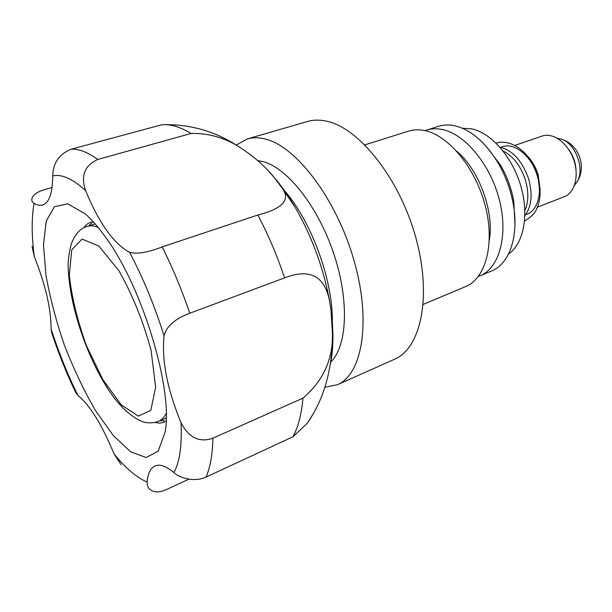 <?xml version="1.0" encoding="UTF-8"?>
<svg xmlns="http://www.w3.org/2000/svg" width="612" height="612" viewBox="0 0 612 612"><rect width="100%" height="100%" fill="white"/><g stroke="black" fill="none" stroke-linecap="round" stroke-linejoin="round"><path stroke-width="0.92" d="M106.182 238.068C143.032 288.405 173.456 390.624 165.056 432.279L158.164 451.174L146.153 457.524L130.639 451.794L113.251 435.484L95.556 410.706C84.035 390.785 73.654 368.959 64.428 345.229C56.166 321.147 50 297.776 45.954 275.125L43.475 244.769L46.229 221.1L54.391 206.703L67.657 203.811L85.122 213.795C91.869 219.647 98.884 227.733 106.182 238.068M164.498 422.181L159.885 423.167L154.775 422.479M83.592 227.916L87.042 224.091L91.211 221.873M166.112 421.071L159.931 420.712M88.671 225.935L93.154 221.674M269.135 171.788L274.268 177.518C281.52 186.033 288.443 195.901 295.045 207.124C312.074 236.714 323.633 268.301 329.715 301.892L330.939 309.726C333.854 331.39 333.586 349.834 330.136 365.043M32.046 246.307L34.303 256.52C45.525 284.848 51.117 308.945 51.071 328.812L51.913 333.494C58.737 353.95 66.685 373.664 75.75 392.644L77.862 395.344C89.979 405.305 102.005 424.766 113.947 453.744L121.061 464.638M188.932 479.173L165.592 489.921C161.193 491.857 157.238 492.354 153.734 491.413C149.137 490.059 146.934 486.915 147.117 481.988C147.905 473.443 150.514 468.111 154.935 465.984C159.74 463.888 166.059 466.076 173.9 472.556C179.278 477.796 194.379 482.616 206.014 477.085L292.934 436.792L307.385 423.16L313.925 412.641M302.978 398.144L212.945 438.161C199.52 442.912 188.879 437.779 181.03 422.77C167.214 389.064 161.553 360.086 164.047 335.843C166.403 326.295 174.971 318.76 189.766 313.245L284.588 277.856C310.896 267.758 326.066 276.632 330.105 304.485L330.939 309.726L332.408 332.783C333.288 358.793 323.473 380.58 302.978 398.144C301.54 414.278 298.197 427.161 292.934 436.792M129.622 252.419C113.625 243.645 98.96 223.051 85.634 190.63C80.524 175.881 84.578 165.492 97.782 159.464L191.082 133.47C206.841 133.034 221.934 136.92 236.37 145.136C251.815 154.714 264.445 165.5 274.268 177.518L282.384 188.435C290.769 199.81 282.591 208.669 257.843 215.019L162.188 246.904C148.196 252.435 137.34 254.271 129.622 252.419C143.246 278.177 154.721 305.985 164.047 335.843M236.37 145.136C214.537 131.282 190.768 124.458 165.087 124.664L161.759 124.772L71.199 149.206C59.104 154.178 52.953 163.09 52.739 175.942C52.571 193.178 49.197 202.863 42.611 204.997C40.063 205.724 37.217 205.188 34.081 203.398C31.893 202.167 31.273 200.269 32.222 197.714C33.691 194.486 37.439 191.9 43.475 189.957L52.074 187.494M257.843 215.019C268.247 234.74 277.16 255.686 284.588 277.856M165.095 124.664C172.982 124.787 181.642 127.724 191.082 133.47M462.488 128.283L471.194 128.765C490.679 132.422 512.152 156.527 520.713 185.696C529.365 214.858 523.65 243.783 508.503 254.057M486.395 146.589L500.57 165.202C507.065 176.463 511.464 188.488 513.766 201.279L514.952 224.65M424.98 130.639L438.521 126.302C443.333 124.779 448.504 124.557 454.035 125.621C470.467 129.316 485.217 141.854 498.275 163.236C505.657 176.042 510.66 189.72 513.284 204.263C519.16 236.385 509.238 264.17 491.474 271.04L478.332 276.463M426.618 130.065C431.399 128.558 436.532 128.352 442.032 129.446C464.837 133.791 490.487 164.49 499.423 200.055C508.511 235.62 499.216 268.171 479.961 275.844M456.812 151.279C479.051 169.853 494.328 211.614 489.332 240.156M364.874 144.86L408.717 131.121C413.628 129.583 418.922 129.4 424.606 130.555C448.458 135.198 475.631 168.002 485.316 205.984C495.154 243.974 485.645 278.567 465.602 286.592L423.244 304.393M236.224 145.044L247.363 138.924L307.469 121.482C313.306 119.784 319.64 119.684 326.487 121.176C358.884 127.663 399.322 178.061 415.663 237.112C432.217 296.147 421.01 348.297 394.48 359.29L337.304 384.764L324.85 387.274M247.363 138.924C252.848 137.325 258.868 137.371 265.432 139.069C296.453 146.482 336.638 199.321 354.004 260.421C371.576 321.514 362.304 374.513 337.304 384.764M257.629 160.581L263.741 161.798C287.984 168.545 318.492 207.407 333.976 254.324C349.567 301.219 347.134 346.622 330.572 362.205M557.41 138.297L561.831 139.306C575.678 143.797 584.957 169.157 577.284 181.519L574.553 185.145M568.479 149.152C573.016 155.264 575.525 162.119 576.007 169.715M514.791 145.457L542.14 136.055C552.85 132.184 567.576 142.695 573.452 158.99C579.48 175.231 575.012 192.765 564.333 196.712L537.382 207.185M495.322 158.431L500.211 164.896M513.697 201.746L514.126 209.84M77.862 395.344C67.481 374.184 58.553 352.007 51.071 328.812M147.117 481.988C136.683 477.628 125.628 468.218 113.947 453.744M181.03 422.77C182.062 445.582 179.683 462.175 173.9 472.556M52.739 175.942C61.636 173.862 72.599 178.758 85.634 190.63M34.303 256.52C31.564 235.543 31.487 217.841 34.081 203.398M206.014 477.085C210.214 467.599 212.525 454.617 212.945 438.161M189.766 313.245C181.84 289.943 172.645 267.827 162.188 246.904M97.782 159.464C87.753 152.204 78.887 148.785 71.199 149.206M69.34 274.987L71.734 249.918L82 239.093L98.754 245.986L118.85 270.603C132.567 294.923 143.323 321.575 151.11 350.561L155.632 387.235L150.797 410.377L138.304 416.114L121.207 404.784L102.908 379.723L86.529 345.872C77.41 320.719 71.681 297.088 69.34 274.987M166.196 418.057L158.585 421.278C161.652 419.985 164.192 417.361 166.196 413.414M98.165 227.465C94.08 225.744 90.454 225.377 87.271 226.371C80.356 228.245 75.046 234.059 71.352 243.805C68.598 254.102 67.618 263.389 68.414 271.682C70.908 312.824 90.209 363.505 110.374 392.552C121.62 409.42 137.073 421.37 146.115 422.563C150.407 423.236 154.568 422.808 158.585 421.278M332.262 324.207C333.838 282.729 311.998 221.881 284.106 190.179M500.348 147.676C512.145 140.737 531.193 154.645 537.168 175.499C543.081 194.019 536.946 212.609 524.912 214.812M499.828 147.079C512.695 150.345 522.296 160.956 528.623 178.903C532.861 194.425 531.614 206.657 524.897 215.608M503.064 150.957C513.208 156.144 520.651 165.806 525.402 179.959C528.791 191.785 528.615 201.983 524.866 210.551M540.251 190.508L538.2 174.856C535.928 167.596 532.448 161.423 527.751 156.343M513.743 207.07L514.072 206.68M497.311 160.887L496.814 160.795M332.408 332.783C332.706 350.63 330.488 367.827 325.745 384.359C321.621 398.297 315.501 411.233 307.385 423.16M282.384 188.435L295.045 207.124M329.715 301.892L330.105 304.485M95.166 223.916L87.271 226.371M500.57 165.202L498.275 163.236M513.766 201.279L513.284 204.263M577.284 181.519C586.854 166.502 578.83 144.6 561.831 139.306M496.064 143.124C512.451 138.144 531.621 154.239 537.795 175.56L540.197 194.111C539.287 203.368 537.527 206.955 536.755 208.593C535.072 213.137 531.009 217.291 524.576 221.054M496.653 160.543L497.074 160.573"/></g></svg>
